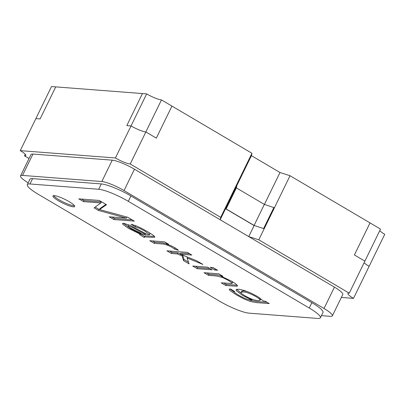 <?xml version="1.0" encoding="UTF-8"?>
<svg xmlns="http://www.w3.org/2000/svg" width="405" height="405" viewBox="0 0 405 405"><rect width="100%" height="100%" fill="white"/><g stroke="black" fill="none" stroke-linecap="round" stroke-linejoin="round"><path stroke-width="0.61" d="M341.349 297.437L353.494 298.374A12.074 2.136 26 0 1 347.93 293.488A12.074 2.136 26 0 1 349.257 293.164L258.785 239.811L248.736 236.596L220.168 219.748L220.695 217.343L130.223 163.99A12.074 2.136 26 0 1 115.41 157.97L131.038 125.925L126.811 125.601L142.439 93.56L55.733 86.883L40.105 118.928L55.733 86.883L51.506 86.559L35.878 118.599L40.105 118.928L35.878 118.599L20.25 150.64A12.074 2.136 26 0 1 25.814 155.53A12.074 2.136 26 0 1 24.487 155.849L25.252 154.28M349.257 293.164L364.885 261.124L354.41 254.947L370.038 222.902L290.041 175.73L279.992 172.515L251.424 155.662L251.951 153.262L161.479 99.908A12.074 2.136 26 0 1 146.666 93.884L142.439 93.56L126.811 125.601L131.038 125.925L146.666 93.884M130.223 163.99L145.851 131.949L156.325 138.13L171.953 106.085L156.325 138.13L145.851 131.949A12.074 2.136 26 0 1 131.038 125.925A12.074 2.136 26 0 0 145.851 131.949L161.479 99.908M220.695 217.343L251.951 153.262M115.41 157.97L20.25 150.64M353.494 298.374L384.75 234.292A12.074 2.136 -154 0 1 379.748 230.653M364.12 262.693A12.074 2.136 -154 0 0 369.122 266.333A12.074 2.136 -154 0 1 364.12 262.693M258.785 239.811L274.428 207.775L264.354 204.409L236.368 187.905L236.859 185.622L236.328 185.308L226.081 206.322L225.56 208.727L254.132 225.575M274.418 207.765L290.041 175.73M248.736 236.596L254.117 225.57M264.425 204.434L279.992 172.515M220.168 219.748L225.57 208.671M236.824 185.596L251.424 155.662M24.487 155.849L29.013 158.517M370.038 222.902L380.513 229.083L364.885 261.124L354.41 254.947L370.038 222.902M264.176 228.79L254.102 225.423L226.117 208.919L226.613 206.636L226.081 206.322M226.613 206.636L236.859 185.622M263.645 228.476L273.896 207.461M254.102 225.423L264.354 204.409M226.117 208.919L236.368 187.905M73.346 206.849A12.074 2.136 26 0 1 60.644 202.009A12.074 2.136 26 0 1 52.974 195.939A12.074 2.136 26 0 1 64.76 199.311A12.074 2.136 26 0 1 74.677 206.525A12.074 2.136 26 0 1 73.346 206.849M29.965 183.976A24.148 4.278 -154 0 0 27.312 184.624A24.148 4.278 -154 0 0 38.44 194.395L219.383 301.102A24.148 4.278 -154 0 0 249.004 313.151L317.733 318.441A24.148 4.278 -154 0 0 320.39 317.793A24.148 4.278 -154 0 0 309.258 308.023L128.314 201.315A24.148 4.278 -154 0 0 98.693 189.267L29.965 183.976L32.572 178.635A24.148 4.278 -154 0 0 29.914 179.283L27.312 184.624M100.875 202.945L83.465 201.604L78.813 198.86L99.24 200.434L106.49 204.712L99.508 209.562L127.853 217.308L134.318 221.12L113.891 219.55L109.213 216.791L126.335 218.108L98.41 210.418L94.097 207.876L100.875 202.945L101.397 201.877L83.987 200.541L83.465 201.604M149.48 234.561L144.995 231.174L139.664 228.354L135.209 226.856L131.053 224.238L135.579 225.605L141.067 228.071L147.658 231.695L152.771 234.94L154.791 236.702L154.487 237.396L144.884 236.92L144.22 237.436L139.593 234.591M139.654 234.505L140.474 234.267L128.496 228.334L122.907 224.426L122.573 223.383L123.576 223.261L130.263 225.443L147.714 234.677L149.41 234.647M174.57 249.156C171.021 246.083 164.015 243.749 161.99 243.942L154.239 243.344L149.754 240.702L164.582 241.841L168.647 244.24L166.404 244.068C171.35 245.622 175.365 247.683 178.433 250.255L174.57 249.156L175.092 248.088L173.846 247.156M177.274 253.92L171.411 253.469L166.906 250.811L187.333 252.386L191.838 255.044L180.225 254.148L196.992 260.952L202.87 264.419L187.11 257.96L189.074 263.888L183.49 260.592L182.093 255.899L177.274 253.92L177.795 252.852L171.933 252.401L171.411 253.469M217.632 270.257L214.766 270.034L210.256 267.376L213.126 267.599L217.632 270.257M212.033 269.826L197.21 268.682L192.699 266.024L207.522 267.168L212.033 269.826M221.216 282.842L231.949 283.465L231.351 282.391L228.633 280.549L222.598 277.521L216.629 275.982L208.524 275.359L204.019 272.702L218.842 273.841L222.907 276.24L220.801 276.078L231.736 281.278L235.695 283.854L237.467 285.55L237.001 286.229L225.722 285.5L221.216 282.842M234.692 291.58C231.908 291.352 239.937 296.141 244.053 297.979C248.189 299.705 248.898 299.695 251.89 299.948L242.549 295.422L236.181 290.537L236.059 289.697L238.459 289.17L243.744 290.279L250.548 292.876L257.727 296.607L263.392 301.047L265.214 301.188L269.279 303.588L256.471 302.601L250.3 301.472L243.997 298.925L236.383 294.86L229.848 290.4L229.215 289.155L230.612 289.003L234.692 291.58L234.262 291.706M321.443 315.627L330.384 316.315A18.109 3.21 -154 0 0 332.378 315.829A18.109 3.21 -154 0 0 324.03 308.504L124.041 190.563A18.109 3.21 -154 0 0 101.827 181.526L22.523 175.421A18.109 3.21 -154 0 0 20.528 175.907A18.109 3.21 -154 0 0 28.188 182.822M320.39 317.793L322.993 312.452A24.148 4.278 -154 0 0 311.865 302.682L130.921 195.974A24.148 4.278 -154 0 0 101.301 183.926L32.572 178.635M332.378 315.829L342.797 294.47A18.109 3.21 -154 0 0 334.449 287.14L134.46 169.199A18.109 3.21 -154 0 0 112.246 160.167L32.942 154.062A18.109 3.21 -154 0 0 30.947 154.548L20.528 175.907M74.51 205.78A12.074 2.136 26 0 1 73.867 205.78A12.074 2.136 26 0 1 62.659 201.715A12.074 2.136 26 0 1 53.657 195.615M83.987 200.541L81.496 199.068M105.953 204.393L100.03 208.494L99.508 209.562M132.157 219.849L114.412 218.482L113.891 219.55M114.412 218.482L111.896 216.999M112.529 213.096L126.856 217.04L126.335 218.108M99.534 209.517L98.931 209.35L98.41 210.418M98.931 209.35L95.145 207.117M140.813 233.574L140.474 234.267M140.996 233.204L129.018 227.266L123.333 223.246M150.002 233.493L149.602 232.86M136.637 226.02L135.731 225.787L135.209 226.856M135.731 225.787L135.23 225.474M154.523 236.368L145.405 235.852L144.798 236.161L144.271 237.229M128.193 226.805C130.086 228.369 132.972 230.081 136.849 231.928C141.036 233.822 144.008 234.692 145.765 234.541L132.931 227.711L130.329 226.592L127.904 226.279M146.104 233.847L145.765 234.541M129.59 225.15L128.425 225.21L127.924 226.284M144.701 236.343L140.631 233.943M166.602 243.658L162.511 242.873L154.761 242.276L154.239 243.344M154.761 242.276L152.437 240.904M166.84 243.172L166.404 244.068M175.714 248.265L175.092 248.088M171.933 252.401L169.589 251.019M189.677 253.768L180.746 253.079L180.225 254.148M187.52 257.109L187.11 257.96M188.507 262.177L184.012 259.524L183.49 260.592M184.012 259.524L182.614 254.831M182.498 255.074L182.093 255.899M180.346 253.9L177.795 252.852M215.47 268.981L214.766 270.034M215.283 268.966L212.939 267.583M209.871 268.55L197.726 267.614L197.21 268.682M197.726 267.614L195.382 266.232M220.998 275.673L217.151 274.914L209.046 274.291L208.524 275.359M209.046 274.291L206.702 272.904M221.211 275.238L220.801 276.078M237.229 285.191L226.243 284.432L225.722 285.5M226.243 284.432L223.899 283.049M232.465 282.396L232.009 281.44M267.118 302.312L256.993 301.533L250.822 300.404L248.224 299.472M234.561 292.369L230.015 288.967M252.229 299.255L251.89 299.948M241.765 293.569L236.611 289.271M247.323 291.519L243.81 290.856L241.512 291.185L241.744 291.924M260.41 299.29L259.808 297.898M243.289 291.924L240.995 292.253C240.322 293.291 246.559 297.088 251.571 299.006C255.601 300.469 258.375 300.92 259.889 300.358C260.486 299.857 259.18 298.606 255.965 296.622C250.584 293.65 246.356 292.086 243.289 291.924M22.523 175.421L32.942 154.062M324.03 308.504L334.449 287.14M124.041 190.563L134.46 169.199M101.827 181.526L112.246 160.167M309.258 308.023L311.865 302.682M128.314 201.315L130.921 195.974M98.693 189.267L101.301 183.926M149.374 234.789L149.896 233.72M149.318 234.596L149.84 233.528M149.369 234.505L149.89 233.437M237.234 286.132L237.487 285.611M231.994 283.505L232.516 282.437M242.033 291.438L241.795 291.919M260.552 299.361L260.03 300.429"/></g></svg>
